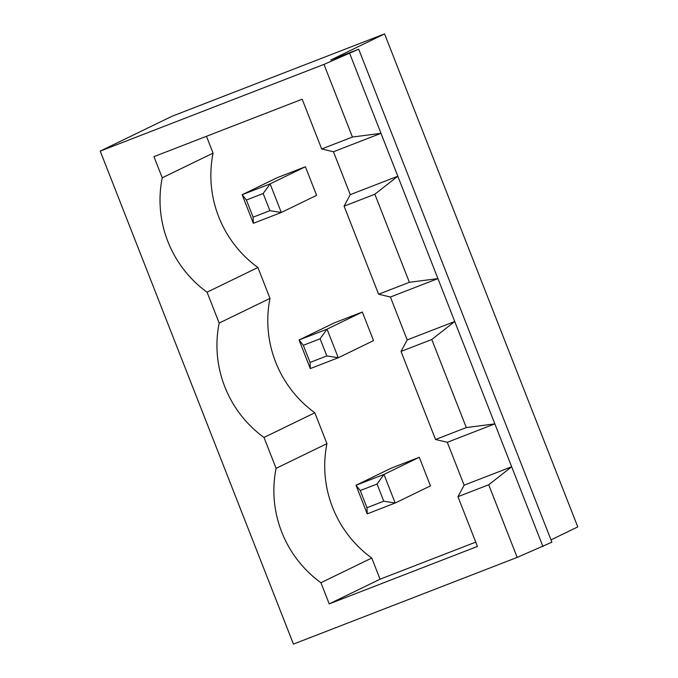 <?xml version="1.0" encoding="UTF-8"?>
<svg xmlns="http://www.w3.org/2000/svg" width="678" height="678" viewBox="0 0 678 678"><rect width="100%" height="100%" fill="white"/><g stroke="black" fill="none" stroke-linecap="round" stroke-linejoin="round"><path stroke-width="1.02" d="M551.002 539.891L577.775 526.899L384.57 33.9L172.009 116.26L100.225 151.101L323.982 64.402L358.704 49.189L551.909 542.188L517.187 557.401L293.43 644.1L100.225 151.101M358.704 49.189L330.737 60.028L384.57 33.9M349.729 53.545L542.934 546.544M323.982 64.402L352.441 137.041L321.677 148.957L302.176 99.2L153.948 156.643L162.237 177.797A111.607 108.963 -115.9 0 0 207.061 292.184L219.164 323.067A111.607 108.963 -115.9 0 0 263.996 437.454L276.099 468.337A111.607 108.963 -115.9 0 0 320.923 582.724L329.22 603.886L477.448 546.443L457.955 496.686L488.719 484.77L517.187 557.401M488.719 484.77L511.67 466.761L464.125 485.185L447.31 442.293L494.855 423.869L466.303 427.572L431.784 339.5L454.743 321.491L407.19 339.915L390.384 297.023L437.929 278.599L409.376 282.311L374.858 194.23L397.808 176.221L350.263 194.645L333.449 151.753L381.002 133.329L352.441 137.041M333.449 151.753L321.677 148.957M390.384 297.023L378.612 294.227L344.093 206.154L350.263 194.645M447.31 442.293L435.539 439.497L401.02 351.424L407.19 339.915M457.955 496.686L464.125 485.185M206.476 136.286L213.078 153.126A111.607 108.963 -115.9 0 0 257.903 267.505L270.005 298.388A111.607 108.963 -115.9 0 0 314.838 412.775L326.94 443.658A111.607 108.963 -115.9 0 0 371.764 558.045L380.061 579.207L475.761 542.12M162.237 177.797L213.078 153.126M207.061 292.184L257.903 267.505M219.164 323.067L270.005 298.388M263.996 437.454L314.838 412.775M276.099 468.337L326.94 443.658M320.923 582.724L371.764 558.045M329.22 603.886L380.061 579.207M374.858 194.23L344.093 206.154M409.376 282.311L378.612 294.227M431.784 339.5L401.02 351.424M466.303 427.572L435.539 439.497M419.267 457.294L430.471 485.889L395.181 503.017L367.213 513.856L356.009 485.262L391.299 468.134L419.267 457.294L383.977 474.422L395.181 503.017L383.756 501.212L366.976 507.712L367.213 513.856M362.332 312.024L327.042 329.152L338.254 357.747L373.544 340.619L362.332 312.024L334.364 322.864L299.074 339.992L310.287 368.586L338.254 357.747L326.83 355.942L310.049 362.442L310.287 368.586M305.405 166.754L270.115 183.882L281.319 212.485L316.609 195.349L305.405 166.754L277.438 177.594L242.148 194.722L253.352 223.316L281.319 212.485L269.895 210.672L253.114 217.172L253.352 223.316M383.756 501.212L377.036 484.05L383.977 474.422L356.009 485.262L360.255 490.55L366.976 507.712M326.83 355.942L320.101 338.78L327.042 329.152L299.074 339.992L303.32 345.288L310.049 362.442M269.895 210.672L263.174 193.518L270.115 183.882L242.148 194.722L246.394 200.018L253.114 217.172M377.036 484.05L360.255 490.55M320.101 338.78L303.32 345.288M263.174 193.518L246.394 200.018"/></g></svg>
